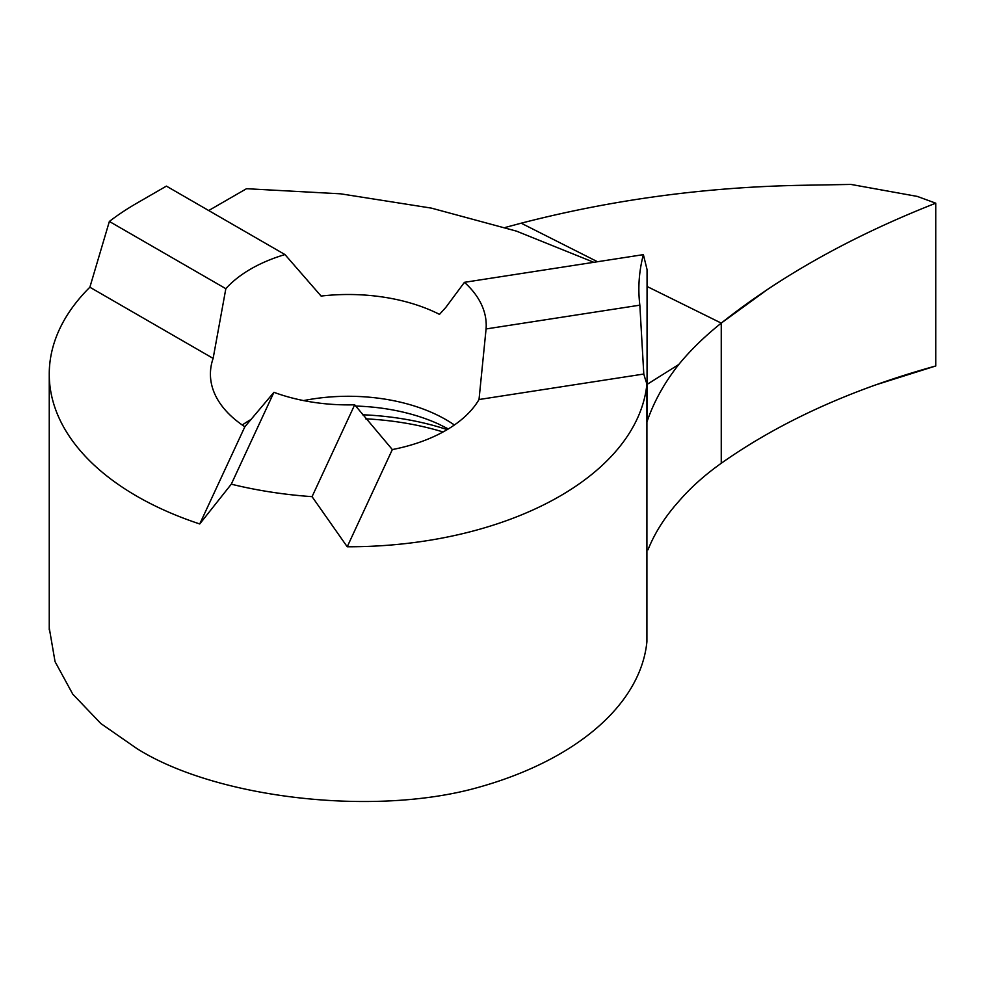 <?xml version="1.0" encoding="UTF-8"?>
<svg xmlns="http://www.w3.org/2000/svg" width="985" height="985" viewBox="0 0 985 985"><rect width="100%" height="100%" fill="white"/><g stroke="black" fill="none" stroke-linecap="round" stroke-linejoin="round"><path stroke-width="1.48" d="M244.859 426.751L273.928 392.313A137.9 79.613 0 0 0 354.686 404.81L392.338 449.566A137.9 79.613 0 0 0 479.018 399.528L486.073 328.953A137.9 79.613 0 0 0 486.221 325.272A137.9 79.613 0 0 0 464.44 282.326L445.836 307.369L439.495 314.375A137.9 79.613 0 0 0 321.098 296.066L284.96 254.561A137.9 79.613 0 0 0 225.836 288.691L213.129 358.392A137.9 79.613 0 0 0 210.421 374.115A137.9 79.613 0 0 0 244.859 426.751L199.746 523.958L231.29 484.177A299.071 172.671 0 0 0 312.06 496.662L347.225 546.774A299.071 172.671 0 0 0 646.911 383.941A398.765 230.219 180 0 1 643.796 374.029L639.844 305.165A398.765 230.219 180 0 1 638.871 289.134A398.765 230.219 180 0 1 643.377 254.635L647.059 269.582L647.059 421.617C653.769 401.88 664.333 382.845 678.776 364.499L647.059 384.409M49.25 627.974L55.049 661.649L72.742 694.13L100.852 723.544L136.841 748.538C215.912 798.478 373.709 816.639 477.183 787.692A299.071 172.671 0 0 0 646.911 641.703L646.911 383.941M284.96 254.561L166.403 186.116L136.841 203.181A299.071 172.671 0 0 0 109.36 221.453L89.869 287.226A299.071 172.671 0 0 0 49.25 374.115A299.071 172.671 0 0 0 136.841 496.206A299.071 172.671 0 0 0 199.746 523.958M646.911 549.753A398.765 230.219 0 0 1 647.059 549.31L647.982 549.839C654.717 532.922 664.986 516.768 678.776 501.39C690.386 487.858 704.546 475.152 721.254 463.27C780.452 421.555 851.939 389.124 935.75 365.977L935.75 203.181L917.281 196.409L850.954 184.429L802.738 185.278C706.331 186.965 612.485 199.598 521.188 223.189L505.194 227.473M521.188 223.189L597.526 261.739L521.188 223.189M935.75 203.181C873.055 227.806 817.033 256.519 767.672 289.331L721.254 323.105L721.254 463.27C765.493 432.058 816.91 405.955 875.505 384.95L935.75 365.977L935.75 203.181C851.939 236.129 780.452 276.096 721.254 323.105L647.059 286.475L721.254 323.105C704.546 336.476 690.386 350.278 678.776 364.499M721.254 323.105L721.254 463.27L721.254 323.105M643.377 254.635L464.44 282.326M208.709 210.531L246.521 188.701L340.687 193.823L431.381 208.118L516.448 231.118L593.807 262.305M639.844 305.165L486.073 328.953M643.796 374.029L479.018 399.528M347.225 546.774L392.338 449.566M231.29 484.177L273.928 392.313M312.06 496.662L354.686 404.81M109.36 221.453L225.836 288.691M89.869 287.226L213.129 358.392M454.38 425.003A137.9 79.613 0 0 0 445.836 419.598A137.9 79.613 0 0 0 303.565 400.587M251.446 419.228A137.9 79.613 0 0 0 242.261 425.003M447.202 429.608A199.647 115.257 0 0 0 362.369 414.759M448.335 428.931L438.46 423.993A145.595 84.057 0 0 0 355.634 406.054M443.065 431.959A202.935 117.166 0 0 0 365.607 418.834M49.25 629.908L49.25 374.115"/></g></svg>
